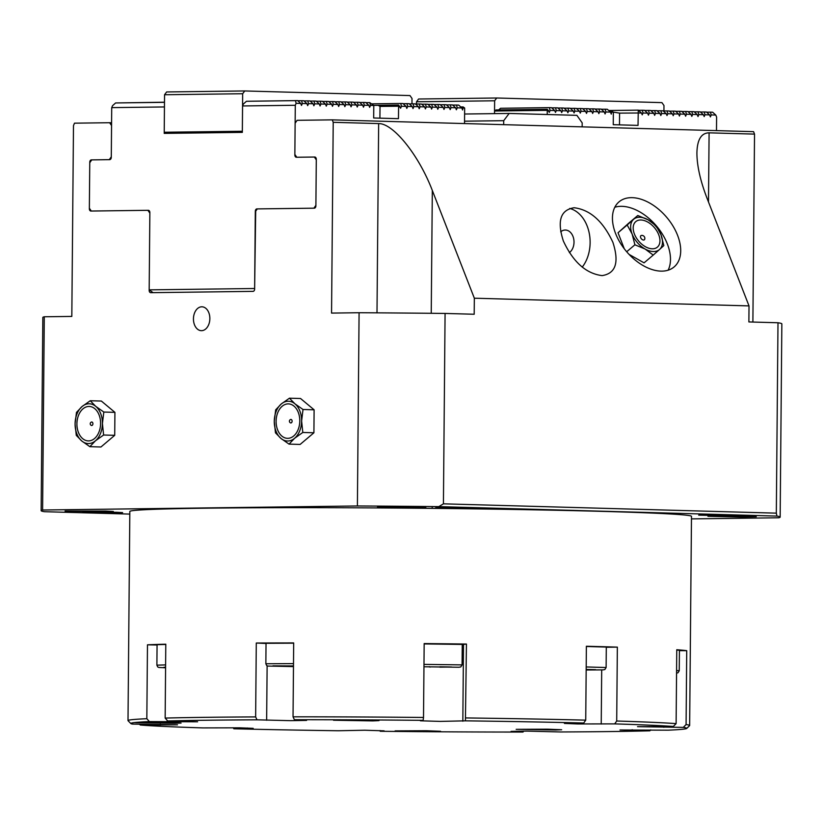 <?xml version="1.0" encoding="UTF-8"?>
<svg xmlns="http://www.w3.org/2000/svg" width="823" height="823" viewBox="0 0 823 823"><rect width="100%" height="100%" fill="white"/><g stroke="black" fill="none" stroke-linecap="round" stroke-linejoin="round"><path stroke-width="1.23" d="M42.601 510.013A369.517 7.53 -179.5 0 0 41.15 510.671L42.837 317.431A369.517 7.53 0.5 0 1 44.288 316.773L42.601 510.013L357.398 505.97L359.085 312.73L331.556 313.09L333.212 122.308L332.266 119.86L297.113 120.312L295.128 123.183L294.86 154.436L296.784 157.255L314.756 157.028A2.274 1.564 91.6 0 1 314.798 157.028A2.274 1.564 91.6 0 1 316.299 159.281L315.888 205.884A2.274 1.564 91.6 0 1 314.304 208.178L257.28 208.908L255.305 211.778L254.636 289.068A2.274 1.564 91.6 0 1 253.052 291.363L150.722 292.679A2.274 1.564 91.6 0 1 150.671 292.679A2.274 1.564 91.6 0 1 149.179 290.426L149.848 213.126L147.924 210.307L90.9 211.048A2.274 1.564 91.6 0 1 90.859 211.038A2.274 1.564 91.6 0 1 89.357 208.785L89.769 162.182A2.274 1.564 91.6 0 1 91.343 159.888L109.315 159.662L111.29 156.792L111.558 125.538L109.634 122.72L111.589 122.771M109.634 122.72L74.482 123.172L73.484 125.641L71.817 316.423L44.288 316.773M332.266 119.86L753.58 131.659L754.526 134.108L752.891 322.05M290.91 419.452A1.749 1.204 -88.4 0 0 290.642 419.493A1.811 1.811 0 0 0 290.55 422.888A1.749 1.204 -88.4 0 0 290.879 422.95A1.749 1.204 -88.4 0 0 292.103 421.181A1.749 1.204 -88.4 0 0 290.91 419.452M287.793 438.34A17.232 11.831 91.6 0 1 276.106 421.273A17.232 11.831 91.6 0 1 288.101 403.887A17.232 11.831 91.6 0 1 299.788 420.964A17.232 11.831 91.6 0 1 287.793 438.34M303.008 409.494L301.619 420.944A19.896 13.662 -88.4 0 0 294.932 403.805L303.008 409.494L314.108 409.803L313.913 432.775L300.138 444.43L289.038 444.122L280.962 438.433A19.896 13.662 -88.4 0 0 294.634 438.258A19.896 13.662 -88.4 0 0 301.619 420.944L302.813 432.466L294.634 438.258L289.038 444.122M280.962 438.433L275.468 432.816L274.275 421.294A19.896 13.662 -88.4 0 0 280.962 438.433M274.275 421.294L275.674 409.844L281.26 403.98A19.896 13.662 -88.4 0 0 274.275 421.294M281.26 403.98L289.439 398.188L294.932 403.805A19.896 13.662 -88.4 0 0 281.26 403.98M314.108 409.803L300.539 398.497L289.439 398.188M313.913 432.775L302.813 432.466M91.723 422.004A1.749 1.204 91.6 0 1 92.906 423.742A1.749 1.204 91.6 0 1 91.692 425.501A1.749 1.204 91.6 0 1 91.363 425.44A1.811 1.811 0 0 1 91.456 422.055A1.749 1.204 91.6 0 1 91.723 422.004M88.606 440.902A17.232 11.831 91.6 0 1 76.92 423.824A17.232 11.831 91.6 0 1 88.905 406.449A17.232 11.831 91.6 0 1 100.591 423.526A17.232 11.831 91.6 0 1 88.606 440.902M103.616 435.017L95.437 440.809A19.896 13.662 -88.4 0 0 102.422 423.495L103.616 435.017L114.716 435.326L100.951 446.992L89.851 446.683L81.775 440.984A19.896 13.662 -88.4 0 0 95.437 440.809L89.851 446.683M76.282 435.367L75.088 423.845A19.896 13.662 -88.4 0 0 81.775 440.984L76.282 435.367M75.088 423.845L76.477 412.395L82.074 406.531A19.896 13.662 -88.4 0 0 75.088 423.845M82.074 406.531L90.252 400.739L95.746 406.356A19.896 13.662 -88.4 0 0 82.074 406.531M95.746 406.356L103.821 412.045L102.422 423.495A19.896 13.662 -88.4 0 0 95.746 406.356M103.821 412.045L114.922 412.364L101.352 401.048L90.252 400.739M114.922 412.364L114.716 435.326M644.748 238.403A2.675 1.656 -130.3 0 1 644.707 239.236A2.675 1.656 -130.3 0 1 643.535 240.038A2.675 1.656 -130.3 0 1 640.747 237.826A2.675 1.656 -130.3 0 1 641.487 235.429A2.675 1.656 -130.3 0 1 641.734 235.419M652.186 248.793A16.717 10.349 -130.3 0 1 634.42 234.051A16.717 10.349 -130.3 0 1 640.952 219.988A16.717 10.349 -130.3 0 1 658.719 234.74A16.717 10.349 -130.3 0 1 652.186 248.793M627.188 224.998L633.556 219.35A19.896 12.314 49.7 0 0 632.115 233.989L627.188 224.998L618.032 232.755L628.628 223.259L637.784 215.503L648.01 219.751A19.896 12.314 49.7 0 0 633.556 219.35L637.784 215.503M648.01 219.751L656.106 225.811L661.023 234.802A19.896 12.314 49.7 0 0 648.01 219.751M661.023 234.802L663.822 245.593L659.583 249.441A19.896 12.314 49.7 0 0 661.023 234.802M659.583 249.441L653.225 255.089L645.129 249.04A19.896 12.314 49.7 0 0 659.583 249.441M645.129 249.04L634.903 244.791L632.115 233.989A19.896 12.314 49.7 0 0 645.129 249.04M629.091 254.42L644.07 262.846L653.225 255.089M626.684 251.756L634.903 244.791M624.287 248.793L618.032 232.755M569.351 252.599A11.934 8.672 89.3 0 0 574.012 242.209A11.934 8.672 89.3 0 0 565.185 230.029A11.934 8.672 89.3 0 0 560.689 231.839M563.344 240.985C556.904 220.924 560.504 209.844 574.166 207.746C590.184 209.752 603.105 221.294 612.909 242.374C619.359 262.434 615.748 273.514 602.086 275.612C586.069 273.606 573.158 262.064 563.344 240.985M582.221 267.125A34.113 24.783 89.3 0 0 590.122 242.662A34.113 24.783 89.3 0 0 569.711 208.445M632.249 197.664A42.642 26.398 49.7 0 0 619.019 201.861A42.642 26.398 49.7 0 0 620.172 242.754A42.642 26.398 49.7 0 0 660.89 271.127A42.642 26.398 49.7 0 0 674.119 266.93A42.642 26.398 49.7 0 0 672.977 226.037A42.642 26.398 49.7 0 0 632.249 197.664M668.111 270.201A42.642 26.398 49.7 0 0 667.33 243.917A42.642 26.398 49.7 0 0 614.812 207.252M209.855 318.624A11.934 8.199 -88.4 0 0 201.985 306.804A11.934 8.199 -88.4 0 0 193.446 318.84A11.934 8.199 -88.4 0 0 201.316 330.671A11.934 8.199 -88.4 0 0 209.855 318.624M116.393 512.276L82.825 512.266L110.776 512.894L122.617 512.616L116.393 512.276M732.264 515.167L698.696 515.157L726.647 515.774L738.488 515.507L732.264 515.167M473.986 507.853L435.624 507.853L467.361 508.552L481.105 508.254L473.986 507.853M105.807 511.062L113.368 511.484L98.76 511.803L65.048 511.062L105.807 511.062M418.259 507.05L425.82 507.472L411.222 507.801L377.5 507.05L418.259 507.05M748.704 516.299L756.265 516.721L741.667 517.05L707.945 516.299L748.704 516.299M691.464 518.891L778.712 517.77A369.517 7.53 -179.5 0 0 780.163 517.122A369.517 7.53 -179.5 0 0 776.933 516.093L438.854 506.629A369.517 7.53 -179.5 0 0 357.398 505.97M41.15 510.671A369.517 7.53 -179.5 0 0 44.38 511.69L129.808 514.087M438.854 506.629A428.372 226.253 -34.4 0 1 443.422 503.83L445.078 313.44L474.192 314.252L474.336 298.204L749.012 305.899L748.879 321.937L777.992 322.76A369.517 7.53 0.5 0 1 781.85 323.881L780.163 517.122M777.992 322.76L776.326 513.151A428.372 226.253 -34.4 0 1 776.933 516.093M359.085 312.73A369.517 7.53 0.5 0 1 445.078 313.44M443.422 503.83L776.326 513.151M749.012 305.899L706.998 198.158C700.311 180.731 696.947 165.67 696.906 152.965C697.215 139.653 701.278 132.945 709.097 132.832L754.526 134.108M333.212 122.308L378.652 123.584C393.271 123.255 418.845 155.146 432.322 190.473L474.336 298.204M147.924 210.307L148.552 210.328M576.892 115.343L582.19 122.874L582.159 126.855L503.676 124.664L503.717 120.683L509.149 113.44L576.892 115.343M509.149 113.44L464.604 114.016M464.542 121.187L503.717 120.683M523.541 731.102L523.068 732.048A277.989 5.668 0.5 0 1 380.205 731.277L380.072 730.546M523.068 732.048L511.032 731.39L527.07 731.102L560.473 731.966A277.989 5.668 0.5 0 0 649.882 730.814L619.997 729.991L668.214 730.186A277.989 5.668 0.5 0 0 686.732 728.427L689.602 725.619A280.838 5.72 -179.5 0 0 689.653 725.495A280.838 5.72 -179.5 0 0 686.084 724.559L683.285 727.388A277.989 5.668 0.5 0 1 686.732 728.427M255.644 716.915A280.838 5.72 -179.5 0 0 204.783 717.337A280.838 5.72 -179.5 0 0 165.156 718.078L167.707 720.969A277.989 5.668 0.5 0 1 257.002 719.816L255.644 716.915L256.282 643.03A280.838 5.72 0.5 0 1 293.677 642.938L293.039 716.823L294.397 719.724A277.989 5.668 0.5 0 1 423.125 720.351L423.516 717.461A280.838 5.72 -179.5 0 0 293.039 716.823M423.516 717.461L424.164 643.576A280.838 5.72 0.5 0 1 466.446 644.049L465.417 720.835A277.989 5.668 0.5 0 1 583.744 723.016L585.729 720.146A280.838 5.72 -179.5 0 0 465.808 717.934M585.729 720.146L586.377 646.261A280.838 5.72 0.5 0 1 617.353 647.125L616.705 721.01L614.719 723.88A277.989 5.668 0.5 0 1 673.327 726.452L676.115 723.623A280.838 5.72 -179.5 0 0 616.705 721.01M676.115 723.623L676.763 649.738A280.838 5.72 0.5 0 1 686.721 650.674L686.084 724.559M146.833 718.705A280.838 5.72 -179.5 0 0 128.007 720.598A280.838 5.72 -179.5 0 0 128.059 720.711L130.878 723.582A277.989 5.668 0.5 0 1 149.385 721.586L146.833 718.705L147.471 644.81A280.838 5.72 0.5 0 1 165.793 644.193L165.156 718.078M128.007 720.598L129.828 511.443A280.838 5.72 0.5 0 1 206.604 508.182A280.838 5.72 0.5 0 1 514.509 509.478A280.838 5.72 0.5 0 1 691.485 516.34L689.653 725.495M650.767 729.867L649.882 730.814M686.721 650.674L679.417 650.643M683.285 727.388L637.537 726.658L673.327 726.452M617.353 647.125L606.304 647.269M614.719 723.88L577.849 723.952L564.413 723.427L583.744 723.016M466.446 644.049L462.259 644.584M465.417 720.835L440.315 721.401L420.368 720.794L423.125 720.351M294.397 719.724L306.588 720.392L290.622 720.67L257.002 719.816M167.707 720.969L197.613 721.792L149.385 721.586M380.205 731.277L384.125 730.834L364.723 730.227L338.253 730.752A277.989 5.668 0.5 0 1 233.866 728.767L253.196 728.345L239.76 727.82L202.89 727.902A277.989 5.668 0.5 0 1 140.27 725.012L177.501 724.826L132.441 724.086A277.989 5.668 0.5 0 1 130.878 723.582M140.27 725.012L139.406 724.127M233.866 728.767L233.166 727.738M372.768 720.897L333.5 720.228L364.651 720.074L378.981 720.629L372.768 720.897M555.443 729.991L516.175 729.332L547.326 729.178L561.656 729.734L555.443 729.991M174.857 723.324L135.6 722.666L166.74 722.501L181.07 723.057L174.857 723.324M434.359 731.544L395.102 730.886L426.252 730.731L440.583 731.287L434.359 731.544M266.035 643.473L256.282 643.03M157.07 644.995L147.471 644.81M586.367 646.487L606.304 647.063L606.119 667.525L586.192 666.949M586.171 669.438L595.646 669.655L586.171 669.809M676.763 650.067L679.428 650.293L679.242 670.755L676.578 670.529M165.618 664.902L156.895 665.159L157.07 644.707L165.793 644.44M293.502 663.636L265.86 663.76L266.035 643.308L293.677 643.175M293.472 666.363L276.302 666.188L293.482 666.188M424.164 643.925L462.259 644.43L462.073 664.891L423.979 664.387M439.883 667.165L451.601 667.011L439.883 666.795M165.022 133.377L164.23 132.246L164.446 106.949L164.219 133.388L242.332 132.38L242.559 105.951L243.413 103.986L246.447 101.28L295.436 100.643L296.136 103.307L295.292 105.272L242.559 105.951L242.672 93.729L244.76 90.952L166.647 91.95L164.559 94.738L164.446 106.949L111.722 107.628L112.576 105.663L115.601 102.957L164.487 102.33M111.722 107.628L111.28 157.358A2.274 1.564 91.6 0 1 109.706 159.652L91.734 159.888L89.758 162.748L89.357 208.219L91.291 211.038L148.366 210.307A2.274 1.564 91.6 0 1 149.858 212.56L149.179 289.861L153.057 292.649M255.696 211.213L254.636 288.503L149.179 289.861M255.315 211.202A2.274 1.564 91.6 0 1 256.838 208.908L313.913 208.178L315.898 205.318L316.289 159.847L314.365 157.028L296.393 157.255A2.274 1.564 91.6 0 1 296.352 157.255A2.274 1.564 91.6 0 1 294.85 155.002L295.292 105.272M460.757 106.969L463.154 106.939L462.577 109.963L461.826 107.947L458.709 105.097L456.498 105.035L457.228 107.823L456.374 109.788L455.633 107.772L452.506 104.922L450.304 104.86L451.035 107.648L450.181 109.613L449.43 107.597L446.313 104.747L444.101 104.686L444.842 107.474L443.988 109.438L443.237 107.432L440.12 104.572L437.908 104.511L438.649 107.299L437.795 109.264L437.044 107.257L433.927 104.408L431.715 104.346L432.445 107.124L431.591 109.089L430.851 107.083L427.723 104.233L425.512 104.171L426.252 106.949L425.398 108.914L424.647 106.908L421.53 104.058L419.319 103.996L420.059 106.774L419.205 108.749L418.454 106.733L415.337 103.883L413.125 103.821L413.856 106.609L413.012 108.574L412.261 106.558L409.134 103.708L406.932 103.647L407.663 106.434L406.809 108.399L406.068 106.383L402.941 103.533L400.729 103.472L401.47 106.26L400.616 108.225L398.62 105.077L373.663 105.395M446.488 104.912L450.304 104.86M434.102 104.562L437.908 104.511M421.705 104.223L425.512 104.171M409.319 103.873L413.125 103.821M371.512 103.852L400.729 103.472M359.744 102.484L363.56 102.433L364.291 105.221L363.447 107.185L362.696 105.169L359.569 102.319L357.367 102.258L358.098 105.046L357.244 107.011L356.493 104.994L353.376 102.145L351.164 102.083L351.905 104.871L351.051 106.836L350.3 104.83L347.183 101.98L344.971 101.918L345.711 104.696L344.858 106.661L344.107 104.655L340.989 101.805L338.778 101.743L339.508 104.521L338.654 106.486L337.914 104.48L334.786 101.63L332.574 101.568L333.315 104.346L332.461 106.311L331.71 104.305L328.593 101.455L326.381 101.394L327.122 104.182L326.268 106.146L325.517 104.13L322.4 101.28L320.188 101.219L320.919 104.007L320.075 105.972L319.324 103.955L316.197 101.106L313.995 101.044L314.725 103.832L313.872 105.797L313.131 103.78L310.004 100.931L307.792 100.869L308.532 103.657L307.679 105.622L306.928 103.616L303.81 100.766L301.599 100.704L302.339 103.482L301.485 105.447L300.734 103.441L297.617 100.591L246.447 101.28M347.357 102.134L351.164 102.083M334.961 101.785L338.778 101.743M322.575 101.445L326.381 101.394M310.178 101.095L313.995 101.044M303.985 100.92L307.792 100.869M297.792 100.745L301.599 100.704M316.382 101.27L320.188 101.219M328.768 101.62L332.574 101.568M341.164 101.959L344.971 101.918M353.551 102.309L357.367 102.258M365.947 102.659L369.753 102.608L370.494 105.395L369.64 107.36L368.889 105.344L365.772 102.494L363.56 102.433M403.116 103.698L406.932 103.647M415.512 104.048L419.319 103.996M427.898 104.387L431.715 104.346M440.295 104.737L444.101 104.686M452.681 105.087L456.498 105.035M378.199 105.344L380.02 106.414L379.917 118.162M399.865 106.218L380.02 106.414M370.494 105.395L373.786 105.488L373.673 117.987L398.455 118.677L398.62 105.077M373.786 105.488L369.753 102.608M306.928 103.616L302.339 103.482M313.131 103.78L308.532 103.657M319.324 103.955L314.725 103.832M325.517 104.13L320.919 104.007M331.71 104.305L327.122 104.182M337.914 104.48L333.315 104.346M344.107 104.655L339.508 104.521M350.3 104.83L345.711 104.696M356.493 104.994L351.905 104.871M362.696 105.169L358.098 105.046M368.889 105.344L364.291 105.221M449.43 107.597L444.842 107.474M437.044 107.257L432.445 107.124M412.261 106.558L407.663 106.434M406.068 106.383L401.47 106.26M418.454 106.733L413.856 106.609M424.647 106.908L420.059 106.774M430.851 107.083L426.252 106.949M443.237 107.432L438.649 107.299M455.633 107.772L451.035 107.648M463.154 106.939L464.656 108.029L463.431 107.988M461.826 107.947L457.228 107.823M244.76 90.952L409.977 95.571L412.014 98.472L411.973 103.832M300.734 103.441L296.136 103.307M164.487 102.206L115.601 102.957M464.656 108.029L464.532 122.802A2.274 1.656 89.3 0 0 464.614 123.563M164.23 132.246L242.343 131.248L242.569 105.941M164.559 94.738L242.672 93.729M314.983 157.049L314.365 157.028M416.5 104.027L416.52 101.785L418.609 99.007L496.722 97.999L494.633 100.787L494.541 111.012L496.063 109.953L547.316 109.294L549.311 112.391L550.103 110.416L549.363 107.638L500.538 108.266L498.687 109.922M704.138 116.547L704.992 114.757L704.262 111.969L706.473 112.031L709.591 114.881L710.403 116.897L711.195 114.932L710.455 112.144L712.625 112.206L715.784 115.055L716.607 117.072L716.483 130.62M561.636 112.556L562.49 110.766L561.759 107.988L557.943 108.029M555.443 112.391L556.297 110.591L555.556 107.813L557.768 107.875L560.895 110.724L561.718 112.556M574.032 112.905L574.886 111.115L574.145 108.327L570.339 108.379M567.829 112.73L568.683 110.94L567.952 108.152L570.164 108.214L573.281 111.064L574.104 112.905M580.225 113.08L581.079 111.29L580.349 108.502L582.55 108.564L585.678 111.414L586.49 113.43L587.272 111.465L586.542 108.677L582.725 108.729M598.815 113.605L599.669 111.805L598.928 109.027L595.122 109.068M592.611 113.43L593.476 111.63L592.735 108.852L594.947 108.914L598.064 111.763L598.887 113.605M598.928 109.027L601.14 109.089L604.257 111.938L605.08 113.944L605.862 111.979L605.131 109.202L607.333 109.264L610.46 112.113L611.273 114.119L611.767 111.043L609.329 111.074M642.187 114.819L643.041 113.018L642.3 110.241L644.512 110.303L647.629 113.152L648.452 115.158L649.234 113.193L648.493 110.416L644.687 110.457M648.493 110.416L650.705 110.477L653.832 113.327L654.645 115.333L655.427 113.368L654.697 110.58L656.898 110.652L660.025 113.502L660.838 115.508L661.62 113.543L660.89 110.755L657.083 110.807M673.163 115.683L674.016 113.893L673.276 111.105L669.469 111.156M666.969 115.508L667.823 113.718L667.083 110.93L669.294 110.992L672.412 113.841L673.235 115.683M673.276 111.105L675.488 111.167L678.615 114.016L679.428 116.033L680.21 114.058L679.479 111.28L681.691 111.342L684.808 114.191L685.621 116.208L686.413 114.232L685.672 111.455L681.866 111.506M685.672 111.455L687.884 111.517L691.001 114.366L691.824 116.372L692.606 114.407L691.865 111.63L694.077 111.691L697.194 114.541L698.017 116.547L698.799 114.582L698.069 111.805L694.252 111.846M698.069 111.805L700.27 111.866L703.398 114.716L704.221 116.547M704.262 111.969L700.445 112.021M691.865 111.63L688.059 111.671M679.479 111.28L675.662 111.331M660.89 110.755L663.101 110.817L666.219 113.667L667.042 115.508M667.083 110.93L663.276 110.982M654.697 110.58L650.88 110.632M612.055 112.154L613.361 112.195L613.248 124.695L638.031 125.384L638.278 110.128L641.436 112.977L642.259 114.819M642.3 110.241L638.494 110.292M605.131 109.202L601.315 109.243M592.735 108.852L588.929 108.903M586.542 108.677L588.754 108.739L591.871 111.589L592.694 113.43M580.349 108.502L576.532 108.554M574.145 108.327L576.357 108.389L579.474 111.239L580.297 113.08M567.952 108.152L564.146 108.204M561.759 107.988L563.971 108.05L567.088 110.899L567.911 112.73M555.556 107.813L551.749 107.854M549.363 107.638L551.575 107.7L554.692 110.549L555.515 112.391M613.361 112.195L611.767 111.043M619.482 124.87L619.585 113.121L641.436 112.977M704.992 114.757L709.591 114.881M698.799 114.582L703.398 114.716M692.606 114.407L697.194 114.541M686.413 114.232L691.001 114.366M680.21 114.058L684.808 114.191M674.016 113.893L678.615 114.016M667.823 113.718L672.412 113.841M661.62 113.543L666.219 113.667M655.427 113.368L660.025 113.502M649.234 113.193L653.832 113.327M643.041 113.018L647.629 113.152M638.278 110.128L608.701 110.508M562.49 110.766L567.088 110.899M574.886 111.115L579.474 111.239M599.669 111.805L604.257 111.938M605.862 111.979L610.46 112.113M593.476 111.63L598.064 111.763M587.272 111.465L591.871 111.589M581.079 111.29L585.678 111.414M568.683 110.94L573.281 111.064M556.297 110.591L560.895 110.724M547.316 109.294L547.264 110.344L548.499 110.375M550.103 110.416L554.692 110.549M663.935 110.971L663.976 105.529L661.939 102.628L496.722 97.999M710.455 112.144L706.648 112.195M711.195 114.932L715.784 115.055M619.585 113.121L613.258 112.113M494.541 111.012L494.52 113.636L494.541 111.012L547.264 110.344L547.233 114.51M416.52 101.785L494.633 100.787M149.179 290.426L150.002 290.447M431.242 313.296L432.322 190.473M376.996 312.843L378.652 123.584M708.49 201.995L709.097 132.832M632.157 730.485L632.157 729.703M663.842 727.316L663.842 726.421M601.222 724.055L601.695 669.932M462.835 721.226L463.503 644.491M247.363 728.592L247.373 727.995M266.642 720.259L267.125 665.828M167.182 721.915L167.192 720.382M160.228 725.104L160.228 724.25M586.171 669.264L586.161 669.984L603.002 669.881L604.833 669.562L606.119 667.525M156.895 665.159L157.687 666.918L158.87 667.463L165.588 667.792L163.962 667.247L165.598 667.237M265.86 663.76L266.662 665.519L267.845 666.064L293.472 666.599L272.927 665.848L293.482 665.961M429.359 666.63L430.048 667.144L429.359 666.63M644.707 239.236A2.953 2.953 0 0 0 641.487 235.429M672.082 514.087L672.093 513.161M679.242 670.755L677.957 672.792L676.557 673.091M298.492 507.668L298.502 506.731M275.746 507.698L275.756 507.019M432.178 508.377L432.188 506.557M462.073 664.891L460.787 666.928L458.956 667.247L423.958 666.764"/></g></svg>
